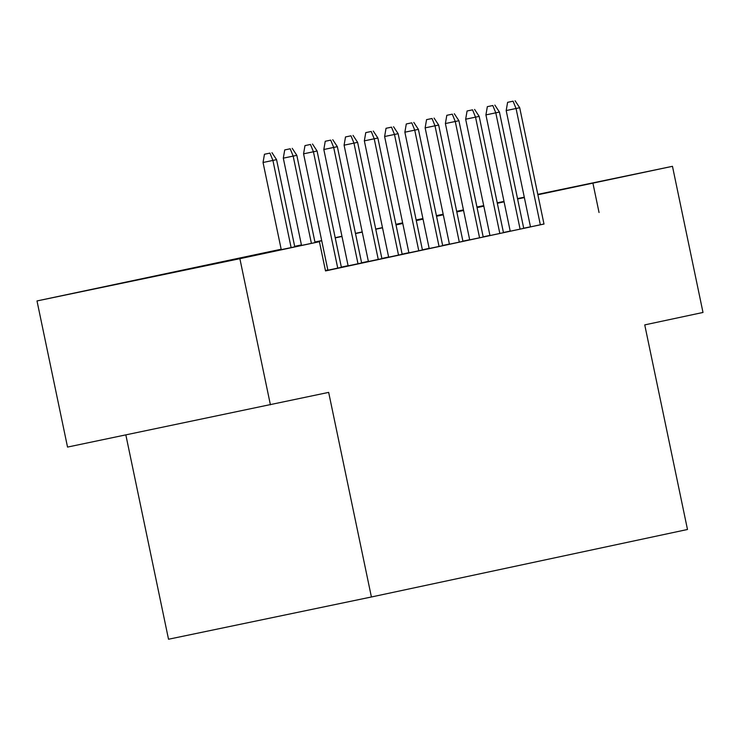 <?xml version="1.0" encoding="UTF-8"?>
<svg xmlns="http://www.w3.org/2000/svg" width="740" height="740" viewBox="0 0 740 740"><rect width="100%" height="100%" fill="white"/><g stroke="black" fill="none" stroke-linecap="round" stroke-linejoin="round"><path stroke-width="1.11" d="M537.813 194.426L590.289 183.538L537.841 194.574M524.318 197.386L517.556 198.792M504.033 201.595L499.093 202.594L504.023 201.53M207.552 265.281L119.186 283.716L207.552 265.281M125.846 434.935L168.526 639.24L371.406 596.986L687.488 529.488L644.744 324.888L703 312.456L672.466 166.315L537.878 194.759M371.406 596.986L328.662 392.385L67.534 447.08L37 300.94L281.163 249.232M402.662 222.925L395.9 224.331L402.653 222.86M416.158 219.974L422.91 218.541M436.415 215.654L443.177 214.212M456.682 211.326L463.434 209.883M544.002 224.072L519.702 107.735L506.188 110.565L530.488 226.912L524.309 228.197L544.002 224.035M510.221 231.213L529.914 227.078L523.735 228.364L499.435 112.055L495.791 112.832L520.1 229.169M503.477 232.721L479.178 116.383L465.664 119.214L489.963 235.57L483.784 236.856L503.477 232.693M469.697 239.862L489.39 235.727L483.211 237.013L458.911 120.713L455.267 121.49L479.576 237.827M462.953 241.37L438.654 125.032L425.139 127.872L449.439 244.219L443.26 245.504L462.953 241.342M429.172 248.52L448.865 244.385L442.687 245.671L418.396 129.361L414.742 130.138L439.051 246.475M408.915 252.839L422.429 250M388.648 257.168L402.162 254.32M368.391 261.498L381.905 258.649M361.647 263.005L337.348 146.668L323.824 149.508L348.133 265.854L341.954 267.14L361.638 262.978M325.471 270.729L347.56 266.012L341.381 267.307L317.081 150.997L313.436 151.774L337.736 268.111M281.209 249.426L237.161 258.834L319.412 241.703L325.517 270.933L543.993 223.989M530.469 226.81L523.707 228.216M510.193 231.065L503.441 232.508M489.926 235.394L483.174 236.837M469.669 239.714L462.916 241.157M449.402 244.043L442.65 245.486M429.144 248.372L422.392 249.815M408.887 252.701L402.125 254.144M388.62 257.021L381.868 258.464M368.363 261.35L361.601 262.793M348.096 265.679L341.344 267.121M327.839 270.007L325.424 270.516M327.866 270.146L325.461 270.664M270.414 404.826L239.88 258.686L37 300.94M476.949 207.034L483.71 205.628M497.234 202.816L503.996 201.4M517.519 198.588L524.281 197.182M537.795 194.361L672.466 166.315M599.048 212.519L592.943 183.298M319.412 241.703L239.88 258.686M517.538 198.672L524.29 197.256M504.088 201.835L497.326 203.278M483.821 206.164L477.069 207.607M463.564 210.493L456.811 211.936M443.297 214.813L436.545 216.256M423.039 219.142L416.287 220.585M402.773 223.471L396.02 224.914M382.515 227.8L375.763 229.243M362.249 232.12L355.496 233.562M341.991 236.449L335.239 237.892M321.733 240.778L314.972 242.221M301.467 245.107L294.714 246.54M524.364 197.58L517.602 198.986M463.508 210.253L456.746 211.659M443.232 214.48L436.471 215.886M422.947 218.698L416.185 220.113M294.668 246.355L301.43 244.912M314.935 242.026L321.687 240.583M335.192 237.697L341.954 236.254M355.459 233.368L362.212 231.925M375.716 229.049L382.478 227.606M395.983 224.72L402.736 223.276M416.241 220.391L423.003 218.947M436.507 216.062L443.26 214.628M456.765 211.742L463.518 210.299M269.943 153.115L264.457 154.253L269.943 153.115L272.912 160.432L276.557 159.646L294.77 246.836M291.125 247.595L272.912 160.432L263.042 162.486L281.256 249.648M264.457 154.253L263.042 162.486M276.557 159.646L271.969 152.681M290.2 148.786L284.724 149.924L290.2 148.786L293.17 156.103L296.823 155.326L315.055 242.609M311.401 243.368L293.17 156.103L283.3 158.156L301.532 245.43M284.724 149.924L283.3 158.156M296.823 155.326L292.226 148.352M310.467 144.457L304.982 145.604L310.467 144.457L313.436 151.774L303.567 153.828L327.875 270.183M304.982 145.604L303.567 153.828M317.081 150.997L312.493 144.023M330.725 140.128L325.239 141.275L330.725 140.128L333.694 147.445L358.003 263.782M325.239 141.275L323.824 149.508M337.348 146.668L332.75 139.703M350.991 135.809L345.506 136.946L350.991 135.809L353.961 143.125L357.605 142.339L381.914 258.676M378.26 259.463L353.961 143.125L344.091 145.179L368.4 261.525M345.506 136.946L344.091 145.179M357.605 142.339L353.017 135.374M371.249 131.48L365.764 132.617L371.249 131.48L374.218 138.796L377.872 138.019L402.171 254.357M398.527 255.133L374.218 138.796L364.348 140.85L388.657 257.196M365.764 132.617L364.348 140.85M377.872 138.019L373.275 131.045M391.516 127.151L386.03 128.297L391.516 127.151L394.485 134.467L398.129 133.69L422.438 250.028M418.785 250.804L394.485 134.467L384.615 136.521L408.915 252.877M386.03 128.297L384.615 136.521M398.129 133.69L393.541 126.725M411.773 122.831L406.288 123.969L411.773 122.831L414.742 130.138L404.873 132.201L429.182 248.548M406.288 123.969L404.873 132.201M418.396 129.361L413.799 122.396M432.04 118.502L426.555 119.64L432.04 118.502L435.009 125.819L459.309 242.156M426.555 119.64L425.139 127.872M438.654 125.032L434.065 118.067M452.297 114.173L446.812 115.32L452.297 114.173L455.267 121.49L445.397 123.543L469.706 239.889M446.812 115.32L445.397 123.543M458.911 120.713L454.323 113.738M472.564 109.844L467.079 110.991L472.564 109.844L475.533 117.16L499.833 233.498M467.079 110.991L465.664 119.214M479.178 116.383L474.59 109.418M492.822 105.524L487.336 106.662L492.822 105.524L495.791 112.832L485.921 114.894L510.23 231.241M487.336 106.662L485.921 114.894M499.435 112.055L494.847 105.089M513.079 101.195L507.603 102.333L513.079 101.195L516.058 108.512L540.357 224.849M507.603 102.333L506.188 110.565M519.702 107.735L515.105 100.76"/></g></svg>
